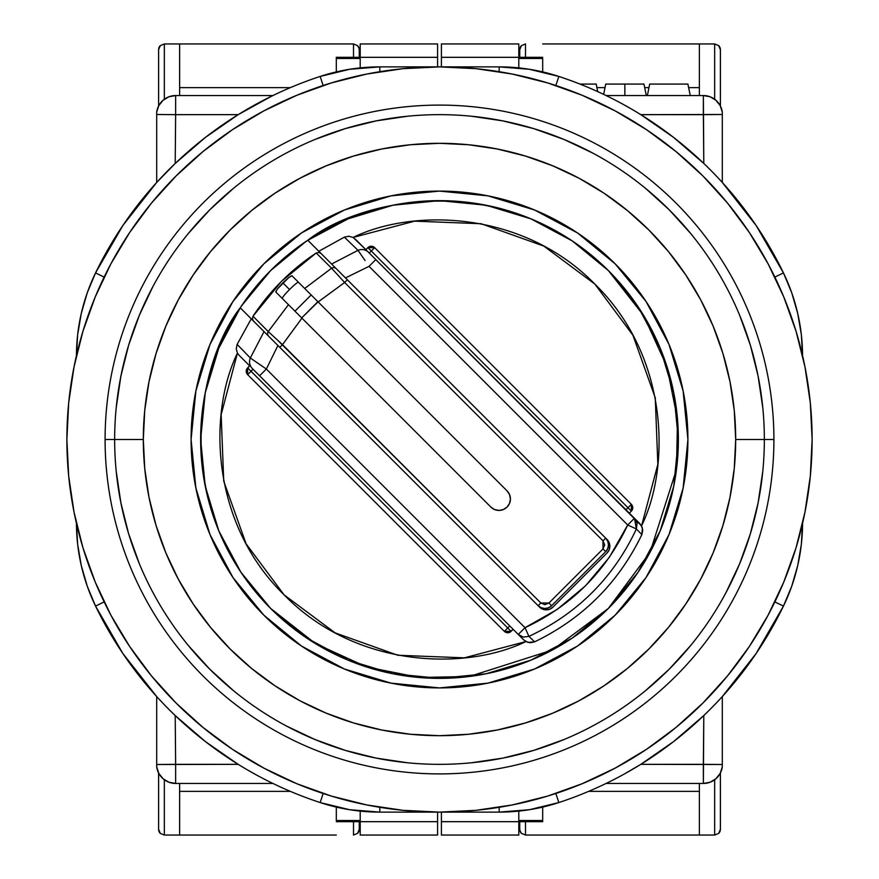 <?xml version="1.0" encoding="UTF-8"?>
<svg xmlns="http://www.w3.org/2000/svg" width="879" height="879" viewBox="0 0 879 879"><rect width="100%" height="100%" fill="white"/><g stroke="black" fill="none" stroke-linecap="round" stroke-linejoin="round"><path stroke-width="1.32" d="M603.653 94.372L605.741 84.076L624.859 84.076L624.859 95.547L624.859 84.076C649.504 84.076 649.504 84.076 624.859 84.076L643.966 84.076L646.296 95.547M558.835 76.44L529.378 69.287L499.162 66.881A191.084 191.084 0 0 1 558.835 76.44A382.178 382.178 0 0 1 783.453 272.919L774.86 277.083L783.453 272.919A191.084 191.084 0 0 1 802.56 355.654A191.084 191.084 0 0 0 783.453 272.919A382.178 382.178 0 0 0 558.835 76.44L555.847 85.516L558.835 76.44A191.084 191.084 0 0 0 499.162 66.881L499.162 71.693L499.162 66.881L379.838 66.881L379.838 71.693L379.838 66.881A191.084 191.084 0 0 0 320.165 76.44L323.153 85.516L320.165 76.44A382.178 382.178 0 0 0 95.547 272.919A191.084 191.084 0 0 0 76.44 355.654A191.084 191.084 0 0 1 95.547 272.919L104.14 277.083L95.547 272.919A382.178 382.178 0 0 1 320.165 76.44A191.084 191.084 0 0 1 379.838 66.881L349.622 69.287L320.165 76.44M320.165 802.56L349.622 809.713L379.838 812.119A191.084 191.084 0 0 1 320.165 802.56A382.178 382.178 0 0 1 95.547 606.081A191.084 191.084 0 0 1 76.44 523.346A191.084 191.084 0 0 0 95.547 606.081L104.14 601.917L95.547 606.081A382.178 382.178 0 0 0 320.165 802.56L323.153 793.484L320.165 802.56A191.084 191.084 0 0 0 379.838 812.119L379.838 807.307L379.838 812.119L499.162 812.119L499.162 807.307L499.162 812.119A191.084 191.084 0 0 0 558.835 802.56L555.847 793.484L558.835 802.56A382.178 382.178 0 0 0 783.453 606.081L774.86 601.917L783.453 606.081A191.084 191.084 0 0 0 802.56 523.346A191.084 191.084 0 0 1 783.453 606.081A382.178 382.178 0 0 1 558.835 802.56A191.084 191.084 0 0 1 499.162 812.119L529.378 809.713L558.835 802.56M649.691 84.076L687.916 84.076L649.691 84.076L647.362 95.547L649.691 84.076M579.975 84.076L596.193 84.076L579.975 84.076M499.162 66.881L379.838 66.881M271.666 96.152L238.176 114.655L175.635 114.655L175.207 163.439L156.693 182.447L122.873 225.485L95.547 272.919L87.263 292.795L81.275 313.473L77.649 334.701L76.44 356.204M175.207 163.439L205.422 137.399L238.176 114.655L175.635 114.655L175.635 95.547A19.107 19.107 0 0 0 156.693 112.138L156.693 114.49L175.635 114.655L156.693 114.49L156.693 182.447L175.207 163.439L175.635 114.655L175.635 95.547L168.911 96.767L163.044 100.283L158.791 105.634L156.693 112.138A19.107 19.107 0 0 1 175.635 95.547L272.919 95.547L175.635 95.547M243.219 767.422L238.176 764.345L175.635 764.345L175.635 783.453A19.107 19.107 0 0 1 156.693 766.862A19.107 19.107 0 0 0 175.635 783.453L175.635 764.345L156.693 764.51L156.693 766.862L156.693 764.51L238.176 764.345L205.422 741.601L175.207 715.561L175.635 764.345L175.207 715.561L169.647 710.122L175.207 715.561M267.48 780.772L262.997 778.475L267.48 780.772M258.206 775.937L248.241 770.367L258.206 775.937M164.428 704.815L169.647 710.122L164.428 704.815M158.055 698.047L159.89 700.025L158.055 698.047M379.838 812.119L499.162 812.119M607.796 782.629L611.531 780.772L606.081 783.453L703.365 783.453L703.793 715.561L673.578 741.601L640.824 764.345L703.365 764.345L703.365 783.453A19.107 19.107 0 0 0 722.307 766.862L722.307 764.51L640.824 764.345L624.277 774.036M722.307 112.138L720.209 105.634L715.956 100.283L710.089 96.767L703.365 95.547A19.107 19.107 0 0 1 722.307 112.138A19.107 19.107 0 0 0 703.365 95.547L703.365 114.655L722.307 114.49L722.307 112.138L722.307 114.49L640.824 114.655L673.578 137.399L703.793 163.439L703.365 95.547L606.081 95.547L611.52 98.228L607.785 96.371M616.003 100.525L620.794 103.063L616.003 100.525M630.759 108.633L620.794 103.063L630.759 108.633M709.353 168.878L703.793 163.439L709.353 168.878M719.11 178.975L714.572 174.185L719.11 178.975M611.531 780.772L615.97 778.486L611.531 780.772M720.956 698.036L719.121 700.014L720.956 698.036M714.594 704.793L709.397 710.078L714.594 704.793M703.793 715.561L709.397 710.078L703.793 715.561L703.365 764.345L722.307 764.51L722.307 696.553L756.127 653.515L783.453 606.081L791.737 586.205L797.725 565.527L801.351 544.299L802.56 522.796M635.781 111.578L640.824 114.655L703.365 114.655L703.793 163.439M690.246 95.547L687.916 84.076L690.246 95.547M624.859 84.076C600.203 84.076 600.203 84.076 624.859 84.076M597.72 91.614L596.193 84.076L597.72 91.614M254.723 104.964L272.919 95.547M76.44 522.796L77.649 544.299L81.275 565.527L87.263 586.205L95.547 606.081L122.873 653.515L156.693 696.553L156.693 764.51L156.693 696.553M156.693 766.862L158.791 773.366L163.044 778.717L168.911 782.233L175.635 783.453L272.919 783.453L271.215 782.629M722.307 766.862A19.107 19.107 0 0 1 703.365 783.453L710.089 782.233L715.956 778.717L720.209 773.366L722.307 766.862L722.307 696.553M722.307 182.447L722.307 114.49L722.307 182.447L756.127 225.485L783.453 272.919L791.737 292.795L797.725 313.473L801.351 334.701L802.56 356.204M703.365 95.547L606.081 95.547M156.693 182.447L156.693 112.138M175.635 783.453L272.919 783.453M606.081 783.453L703.365 783.453M253.031 369.235L251.009 371.268L247.636 367.883L247.636 374.641L251.009 371.268L247.636 374.641L504.359 631.364L507.732 627.991L504.359 631.364L511.117 631.364L251.009 371.268L253.031 369.235L252.251 368.455L259.591 375.794L266.348 369.037L250.328 357.995L237.132 344.381L250.328 357.995A9.559 9.515 135 0 0 252.317 368.521A9.559 9.515 -45 0 1 250.328 357.995L264.03 331.592L240.231 307.793C197.193 362.719 168.801 505.612 270.6 608.4A238.857 238.857 0 0 1 307.793 240.231A238.857 238.857 0 0 1 608.4 270.6C505.612 168.801 362.719 197.193 307.793 240.231L331.592 264.03L357.995 250.328A9.559 9.515 -45 0 1 368.521 252.317L368.521 252.317A9.559 9.515 135 0 0 357.995 250.328L365.038 260.47M291.015 276.039L291.993 275.775L318.154 301.936L344.645 282.5L331.581 268.227L304.694 288.477L507.062 490.845A11.46 11.46 0 0 1 507.062 507.062A11.46 11.46 0 0 1 490.845 507.062L288.477 304.694L268.227 331.581L282.5 344.645L301.936 318.154L275.775 291.993L277.445 288.905L282.829 282.829L288.916 277.445L291.993 275.775L304.683 288.477L331.581 268.227A3.824 3.802 -45 0 1 336.305 268.743A3.824 3.802 135 0 0 331.581 268.227L316.22 252.987L281.478 281.335L252.987 316.22C269.809 290.894 290.894 269.809 316.22 252.987L331.581 268.227M297.563 282.577L298.497 282.291A11.46 1.198 -45 0 0 289.543 289.543L282.829 282.829L289.543 289.543A11.46 1.198 -45 0 0 282.28 298.497L282.577 297.563M311.177 294.959L294.959 311.177L311.177 294.959L317.901 301.684L301.684 317.901L318.066 301.86M367.883 247.636A4.78 4.78 0 0 1 374.641 247.636L367.883 247.636L371.268 251.009L374.641 247.636L371.268 251.009L627.991 507.732L631.364 504.359L374.641 247.636L631.364 504.359L627.991 507.732L631.364 511.117L631.364 504.359A4.78 4.78 0 0 1 631.364 511.117L627.991 507.732L625.969 509.765L627.991 507.732L367.883 247.636L365.862 249.658L368.455 252.251L365.862 249.658L367.883 247.636L371.268 246.23L374.641 247.636M247.636 374.641A4.78 4.78 0 0 1 247.636 367.883L511.117 631.364A4.78 4.78 0 0 1 504.359 631.364L247.636 374.641L246.592 373.092L246.592 369.433L249.658 365.862L247.636 367.883M294.959 311.177L301.838 318.055M344.645 282.5L347.348 279.797L344.645 282.5L602.994 540.838L605.697 538.135L607.763 541.233L608.499 544.892L607.763 548.551L605.697 551.649A9.559 9.559 0 0 0 605.697 538.135L602.994 540.838L604.675 544.892L602.994 548.946L548.946 602.994L551.649 605.697L605.697 551.649L602.994 548.946L605.697 551.649L551.649 605.697L548.551 607.763L544.892 608.499L541.233 607.763L538.135 605.697A9.559 9.559 0 0 0 551.649 605.697L548.946 602.994L540.838 602.994L538.135 605.697L540.838 602.994L282.5 344.645L301.936 318.154L490.845 507.062L494.569 509.545L498.953 510.413L503.337 509.545L507.062 507.062L509.545 503.337L510.413 498.953L509.545 494.569L507.062 490.845L318.154 301.936L344.645 282.5L602.994 540.838L602.994 548.946L548.946 602.994L544.892 604.675L540.838 602.994L277.896 340.448M609.125 549.891A9.559 9.559 0 0 0 607.048 539.497L609.114 542.585L607.048 539.486A9.559 9.559 0 0 1 607.048 553.001L553.001 607.048L549.902 609.114L546.244 609.85L549.902 609.114A9.559 9.559 0 0 0 552.99 607.059A9.559 9.559 0 0 1 539.486 607.048A9.559 9.559 0 0 0 549.891 609.125M369.235 253.031L371.268 251.009L369.235 253.031M629.342 513.138L631.364 511.117L629.342 513.138M631.364 511.117L632.77 507.732L631.364 504.359M255.459 361.577L266.348 369.037L277.918 345.469L266.348 369.037L525.005 627.694L557.187 609.433L585.535 585.788L609.334 557.319L627.694 525.005C605.708 571.647 571.482 605.873 525.005 627.694L266.348 369.037L259.591 375.794L518.247 634.451L525.005 627.694L528.949 636.385L525.005 627.694L518.247 634.451L523.291 637.088L528.949 636.385C577.679 613.487 613.487 577.679 636.385 528.949L641.857 534.586L642.417 527.982L639.956 523.752L634.451 518.247L636.385 528.949L627.694 525.005L369.037 266.348L345.469 277.918L343.26 275.709L345.469 277.918L369.037 266.348L375.794 259.591L369.037 266.348L627.694 525.005L636.385 528.949L637.088 523.291L634.451 518.247L627.694 525.005L634.451 518.247L368.455 252.251M509.765 625.969L507.732 627.991L509.765 625.969M511.117 631.364L513.138 629.342L509.567 632.408L505.908 632.408L504.359 631.364M355.27 239.066L365.862 249.658L353.105 237.44L348.787 236.242L344.381 237.132L357.995 250.328L344.381 237.132L318.813 251.262L308.617 241.055M264.03 331.592L251.262 318.813L237.132 344.381L236.242 348.787L237.44 353.105L239.066 355.27L249.658 365.862L239.066 355.27M268.293 331.625L252.987 316.22L252.383 318.714L253.493 321.044L252.383 318.714L252.987 316.22L268.227 331.581A3.824 3.802 135 0 0 268.743 336.305A3.824 3.802 -45 0 1 268.227 331.581L288.477 304.694L275.775 291.993L276.039 291.015M288.993 277.379L277.434 288.927M254.745 370.949L523.752 639.956L527.982 642.417L534.586 641.857C582.799 618.552 618.552 582.799 641.857 534.586L642.758 530.213L641.56 525.884L657.844 464.354L655.262 397.846L632.891 335.152L594.885 284.115L543.837 246.098L481.143 223.727L414.635 221.156L353.105 237.44C412.295 208.444 522.544 209.971 594.885 284.115C669.029 356.456 670.556 466.694 641.56 525.884L368.521 252.317M528.949 636.385C577.679 613.487 613.487 577.679 636.385 528.949L641.857 534.586C618.552 582.799 582.799 618.552 534.586 641.857L528.949 636.385L534.586 641.857L530.213 642.758L525.884 641.56C466.694 670.556 356.456 669.029 284.115 594.885C209.971 522.544 208.444 412.295 237.44 353.105L221.156 414.635L223.727 481.143L246.098 543.837L284.115 594.885L335.152 632.891L397.846 655.262L464.354 657.844L525.884 641.56M518.247 634.451L523.752 639.956M321.044 253.493L318.725 252.383L316.22 252.987L318.725 252.383L321.044 253.493M335.866 272.886L339.942 277.335M365.082 260.547L357.995 250.328L331.592 264.03L338.854 271.292M607.059 552.99A9.559 9.559 0 0 0 609.114 549.913L607.048 553.001L553.001 607.048M546.244 609.85L542.585 609.114L539.486 607.048L264.238 331.801M279.797 347.348L282.5 344.645L279.797 347.348M345.469 277.918L607.048 539.486L345.469 277.918M609.114 542.585L609.85 546.244L609.114 549.902M343.403 275.852L334.108 266.546M308.595 241.033L331.592 264.03M268.743 336.305L272.413 339.964M275.852 343.403L539.486 607.048M237.44 353.105L236.242 348.787L237.132 344.381L251.262 318.813L240.231 307.793L254.481 288.433L270.6 270.6L288.433 254.481L307.793 240.231M270.6 608.4L315.605 643.714L366.708 666.996L419.327 677.5L469.408 676.478L552.276 650.064L608.4 608.4L650.064 552.276L676.478 469.408L677.5 419.327L666.996 366.708L643.714 315.605L608.4 270.6A238.857 238.857 0 0 1 608.4 608.4A238.857 238.857 0 0 1 270.6 608.4L306.793 638.099L348.095 660.173L392.825 673.754M318.813 251.262L344.381 237.132L348.787 236.242L353.105 237.44M392.902 673.764L439.5 678.357L486.021 673.786M486.098 673.764L530.905 660.173L572.207 638.099L608.345 608.455M608.4 608.4L638.099 572.207L660.173 530.905L673.754 486.175M673.764 486.098L678.357 439.5L673.786 392.979M673.764 392.902L660.173 348.095L638.099 306.793L608.455 270.655M608.4 270.6L572.207 240.901L530.905 218.827L486.175 205.246M486.098 205.236L439.5 200.643L392.979 205.214M392.902 205.236L348.095 218.827L307.123 240.681M305.903 241.494L270.666 270.545M270.589 270.611L241.494 305.903M240.681 307.123L218.827 348.095L205.246 392.825M205.236 392.902L200.643 439.489L205.214 486.021M205.236 486.098L218.827 530.905L240.901 572.207L270.545 608.345M82.923 547.661L95.24 582.096L110.875 615.146L129.674 646.515L151.463 675.885L176.02 702.98L203.115 727.537L232.485 749.326L263.854 768.125L296.904 783.76L331.339 796.077L366.807 804.955L402.978 810.328L439.5 812.119L476.022 810.328L512.193 804.955L547.661 796.077L582.096 783.76L615.146 768.125L646.515 749.326L675.885 727.537L702.98 702.98L727.537 675.885L749.326 646.515L768.125 615.146L783.76 582.096L796.077 547.661L804.955 512.193L810.328 476.022L812.119 439.5A372.619 372.619 0 0 1 439.5 812.119A372.619 372.619 0 0 1 66.881 439.5A372.619 372.619 0 0 1 439.5 66.881A372.619 372.619 0 0 1 812.119 439.5L810.328 402.978L804.955 366.807L796.077 331.339L783.76 296.904L768.125 263.854L749.326 232.485L727.537 203.115L702.98 176.02L675.885 151.463L646.515 129.674L615.146 110.875L582.096 95.24L547.661 82.923L512.193 74.045L476.022 68.672L439.5 66.881L402.978 68.672L366.807 74.045L331.339 82.923L296.904 95.24L263.854 110.875L232.485 129.674L203.115 151.463L176.02 176.02L151.463 203.115L129.674 232.485L110.875 263.854L95.24 296.904L82.923 331.339L74.045 366.807L68.672 402.978L66.881 439.5L68.672 476.022L74.045 512.193L82.923 547.661L95.24 582.096M796.077 331.339L783.76 296.904M646.515 129.674L615.146 110.875M331.339 82.923L296.904 95.24M129.674 232.485L110.875 263.854M232.485 749.326L263.854 768.125M547.661 796.077L582.096 783.76M749.326 646.515L768.125 615.146M773.905 439.5A334.405 334.405 0 0 1 439.5 773.905A334.405 334.405 0 0 1 105.095 439.5A334.405 334.405 0 0 0 439.5 773.905A334.405 334.405 0 0 0 773.905 439.5L764.345 439.5A324.845 324.845 0 0 1 439.5 764.345A324.845 324.845 0 0 1 114.655 439.5L105.095 439.5L114.655 439.5A324.845 324.845 0 0 0 439.5 764.345A324.845 324.845 0 0 0 764.345 439.5L735.69 439.5A296.19 296.19 0 0 1 439.5 735.69A296.19 296.19 0 0 1 143.31 439.5L114.655 439.5L143.31 439.5L144.738 468.529L149.001 497.283L156.066 525.477L165.856 552.847L178.283 579.118L193.226 604.049L210.542 627.397L230.067 648.933L251.603 668.458L274.951 685.774L299.882 700.717L326.153 713.144L353.523 722.934L381.717 729.999L410.471 734.262L439.5 735.69L468.529 734.262L497.283 729.999L525.477 722.934L552.847 713.144L579.118 700.717L604.049 685.774L627.397 668.458L648.933 648.933L668.458 627.397L685.774 604.049L700.717 579.118L713.144 552.847L722.934 525.477L729.999 497.283L734.262 468.529L735.69 439.5L734.262 410.471L729.999 381.717L722.934 353.523L713.144 326.153L700.717 299.882L685.774 274.951L668.458 251.603L648.933 230.067L627.397 210.542L604.049 193.226L579.118 178.283L552.847 165.856L525.477 156.066L497.283 149.001L468.529 144.738L439.5 143.31L410.471 144.738L381.717 149.001L353.523 156.066L326.153 165.856L299.882 178.283L274.951 193.226L251.603 210.542L230.067 230.067L210.542 251.603L193.226 274.951L178.283 299.882L165.856 326.153L156.066 353.523L149.001 381.717L144.738 410.471L143.31 439.5A296.19 296.19 0 0 1 439.5 143.31A296.19 296.19 0 0 1 735.69 439.5L764.345 439.5A324.845 324.845 0 0 0 439.5 114.655A324.845 324.845 0 0 0 114.655 439.5A324.845 324.845 0 0 1 439.5 114.655A324.845 324.845 0 0 1 764.345 439.5L773.905 439.5A334.405 334.405 0 0 0 439.5 105.095A334.405 334.405 0 0 0 105.095 439.5A334.405 334.405 0 0 1 439.5 105.095A334.405 334.405 0 0 1 773.905 439.5M191.084 439.5A248.416 248.416 0 0 1 439.5 191.084A248.416 248.416 0 0 1 687.916 439.5L683.137 487.966L669.007 534.564L646.043 577.514L615.157 615.157L577.514 646.043L534.564 669.007L487.966 683.137L439.5 687.916L391.034 683.137L344.436 669.007L301.486 646.043L263.843 615.157L232.957 577.514L209.993 534.564L195.863 487.966L191.084 439.5L195.863 391.034L209.993 344.436L232.957 301.486L263.843 263.843L301.486 232.957L344.436 209.993L391.034 195.863L439.5 191.084L487.966 195.863L534.564 209.993L577.514 232.957L615.157 263.843L646.043 301.486L669.007 344.436L683.137 391.034L687.916 439.5A248.416 248.416 0 0 1 439.5 687.916A248.416 248.416 0 0 1 191.084 439.5M195.863 391.034L209.96 344.513M344.436 209.993L391.034 195.863M487.966 195.863L534.487 209.96M669.007 344.436L683.137 391.034M683.137 487.966L669.04 534.487M534.564 669.007L487.966 683.137M391.034 683.137L344.513 669.04M209.993 534.564L195.863 487.966M156.066 353.523L165.856 326.153M525.477 156.066L552.847 165.856M722.934 525.477L713.144 552.847M762.785 407.658L758.105 376.124L750.358 345.205L739.624 315.187M690.608 233.418L669.205 209.795L645.582 188.392M592.633 153.012L563.813 139.376L533.795 128.642L502.876 120.895L471.342 116.215M407.658 116.215L376.124 120.895L345.205 128.642L315.187 139.376M233.418 188.392L209.795 209.795L188.392 233.418M153.012 286.367L139.376 315.187L128.642 345.205L120.895 376.124L116.215 407.658M116.215 471.342L120.895 502.876L128.642 533.795L139.376 563.813M188.392 645.582L209.795 669.205L233.418 690.608M286.367 725.988L315.187 739.624L345.205 750.358L376.124 758.105L407.658 762.785M471.342 762.785L502.876 758.105L533.795 750.358L563.813 739.624M645.582 690.608L669.205 669.205L690.608 645.582M725.988 592.633L739.624 563.813L750.358 533.795L758.105 502.876L762.785 471.342M360.203 821.678L336.316 821.678L360.203 821.678L360.203 835.05L437.588 835.05L437.588 812.119L437.588 821.678L360.203 821.678L360.203 811.108L360.203 821.678L437.588 821.678L437.588 835.05L360.203 835.05L360.203 821.678M336.316 57.322L360.203 57.322L360.203 43.95L437.588 43.95L437.588 57.322L437.588 43.95L360.203 43.95L360.203 57.322L336.316 57.322L336.316 58.475L360.203 58.475L336.316 58.475L336.316 71.902L336.316 57.322M437.588 66.881L437.588 57.322L360.203 57.322L360.203 67.892L360.203 57.322L437.588 57.322L437.588 66.881M336.316 820.525L336.316 807.098L336.316 820.525L360.203 820.525L336.316 820.525M359.247 829.315L359.247 821.678L359.247 829.315A5.735 5.735 0 0 1 357.566 833.369L359.247 829.315L357.566 833.369L353.512 835.05L357.566 833.369A5.735 5.735 0 0 0 359.247 829.315M353.512 821.678L353.512 835.05L353.512 821.678M353.512 43.95L353.512 57.322L353.512 43.95L357.566 45.631L353.512 43.95L336.316 43.95L353.512 43.95M358.808 47.488L357.566 45.631A5.735 5.735 0 0 1 359.247 49.653L358.808 47.488L359.247 49.685A5.735 5.735 0 0 0 357.566 45.631L359.104 48.411M359.247 57.322L359.247 49.685L359.247 57.322M290.312 791.353L179.624 791.353L290.312 791.353M336.316 835.05L179.624 835.05L179.624 783.453L179.624 835.05L336.316 835.05M179.624 87.647L290.312 87.647L179.624 87.647M179.624 43.95L336.316 43.95L179.624 43.95L179.624 95.547L179.624 43.95L164.34 43.95L179.624 43.95M164.34 835.05L179.624 835.05L164.34 835.05L160.286 833.369A5.735 5.735 0 0 1 158.605 829.315A5.735 5.735 0 0 0 160.286 833.369L158.605 829.315L160.286 833.369L164.34 835.05L164.34 779.761L164.34 835.05M164.34 99.239L164.34 43.95L160.286 45.631L158.605 49.685L158.605 105.985L158.605 49.685L160.286 45.631L164.34 43.95L164.34 99.239M158.605 773.015L158.605 829.315L158.605 773.015M160.286 45.631A5.735 5.735 0 0 0 158.605 49.685A5.735 5.735 0 0 1 160.286 45.631L158.835 48.07M518.797 57.322L542.684 57.322L518.797 57.322L518.797 43.95L441.412 43.95L441.412 66.881L441.412 57.322L518.797 57.322L518.797 67.892L518.797 57.322L441.412 57.322L441.412 43.95L518.797 43.95L518.797 57.322M542.684 821.678L518.797 821.678L518.797 835.05L441.412 835.05L441.412 821.678L441.412 835.05L518.797 835.05L518.797 821.678L542.684 821.678L542.684 820.525L518.797 820.525L542.684 820.525L542.684 807.098L542.684 821.678M441.412 812.119L441.412 821.678L518.797 821.678L518.797 811.108L518.797 821.678L441.412 821.678L441.412 812.119M542.684 58.475L542.684 71.902L542.684 58.475L518.797 58.475L542.684 58.475M519.753 49.685L519.753 57.322L519.753 49.685A5.735 5.735 0 0 1 521.434 45.631L519.753 49.685L521.434 45.631L525.488 43.95L521.434 45.631A5.735 5.735 0 0 0 519.753 49.685M525.488 57.322L525.488 43.95L525.488 57.322M525.488 835.05L525.488 821.678L525.488 835.05L521.434 833.369L525.488 835.05L542.684 835.05L525.488 835.05M520.192 831.512L521.434 833.369A5.735 5.735 0 0 1 519.753 829.347L520.192 831.512L519.753 829.315A5.735 5.735 0 0 0 521.434 833.369L519.896 830.589M519.753 821.678L519.753 829.315L519.753 821.678M596.918 87.647L605.016 87.647L596.918 87.647M644.692 87.647L648.966 87.647L644.692 87.647M688.642 87.647L699.376 87.647L688.642 87.647M542.684 43.95L699.376 43.95L699.376 95.547L699.376 43.95L542.684 43.95M699.376 791.353L588.688 791.353L699.376 791.353M699.376 835.05L542.684 835.05L699.376 835.05L699.376 783.453L699.376 835.05L714.66 835.05L699.376 835.05M714.66 43.95L699.376 43.95L714.66 43.95L718.714 45.631A5.735 5.735 0 0 1 720.395 49.685A5.735 5.735 0 0 0 718.714 45.631L720.395 49.685L718.714 45.631L714.66 43.95L714.66 99.239L714.66 43.95M714.66 779.761L714.66 835.05L718.714 833.369L720.395 829.315L720.395 773.015L720.395 829.315L718.714 833.369L714.66 835.05L714.66 779.761M720.395 105.985L720.395 49.685L720.395 105.985M718.714 833.369A5.735 5.735 0 0 0 720.395 829.315A5.735 5.735 0 0 1 718.714 833.369L720.165 830.93M358.247 832.545L357.566 833.369M357.566 45.631L358.247 46.455M160.275 833.369L159.593 832.545M158.605 49.685L159.033 47.488M520.753 46.455L521.434 45.631M521.434 833.369L520.753 832.545M718.725 45.631L719.407 46.455M720.395 829.315L719.967 831.512"/></g></svg>
